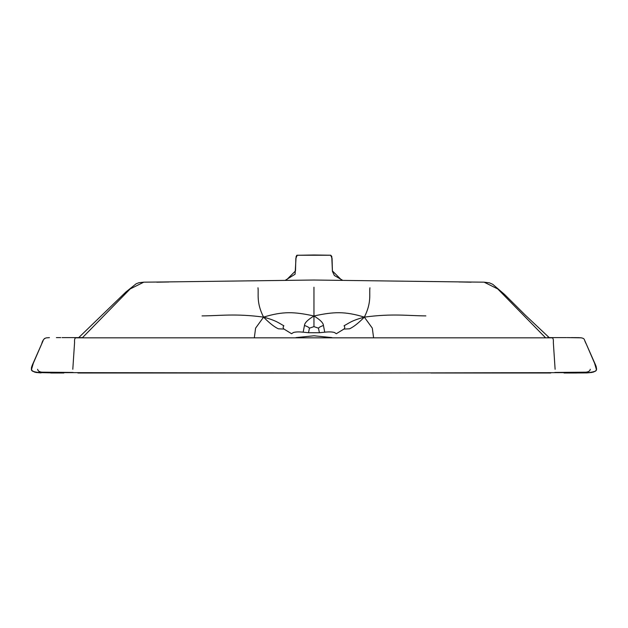 <?xml version="1.0" encoding="UTF-8"?>
<svg xmlns="http://www.w3.org/2000/svg" width="628" height="628" viewBox="0 0 628 628"><rect width="100%" height="100%" fill="white"/><g stroke="black" fill="none" stroke-linecap="round" stroke-linejoin="round"><path stroke-width="0.94" d="M60.735 337.613L56.387 337.613M65.249 337.613L62.039 337.613M566.299 337.613L562.657 337.613M580.979 337.817L567.17 337.613M578.671 337.652L571.386 337.613M369.923 287.773C369.138 294.116 371.784 302.39 364.342 317.132C344.976 311.19 333.617 311.7 313.953 315.986L313.953 326.631L309.439 328.169C308.921 327.369 307.265 326.458 304.47 325.453C304.588 322.918 307.751 319.762 313.953 315.986L313.953 287.216M323.436 325.453L324.739 332.181L319.401 332.73L318.467 328.169C318.985 327.369 320.649 326.458 323.436 325.453C323.318 322.918 320.154 319.762 313.953 315.986C294.289 311.7 282.93 311.19 263.564 317.132C269.302 322.98 274.232 326.874 278.345 328.813L283.974 329.064L291.58 333.719L293.48 332.479C295.796 331.835 299.022 331.741 303.167 332.181L304.47 325.453M257.99 287.773C258.767 294.116 256.122 302.39 263.564 317.132C235.602 313.325 219.251 315.845 202.043 315.892M292.876 373.008L293.755 373.008M294.124 373.008L255.329 373.001M283.974 329.064C282.914 328.067 282.883 326.976 283.872 325.783C278.714 323.043 276.485 320.61 263.564 317.132L255.596 328.138L254.34 337.613M309.439 328.169L308.513 332.73L303.167 332.181M156.804 282.192L168.948 281.972M159.959 281.988L168.359 281.948M50.687 372.993L62.023 372.993M49.431 337.644L46.708 337.817C44.282 338.123 42.602 340.172 41.66 343.963L33.315 363.235L31.557 369.288C30.796 370.795 33.378 371.902 39.313 372.6L57.698 372.993M37.649 369.288C37.837 370.873 39.234 371.839 41.84 372.176L36.118 372.467L40.891 372.899M41.84 372.176L73.123 372.451M333.782 373.008L39.313 372.6M63.883 372.993L60.641 372.993M257.386 372.993L77.872 372.993M49.235 337.652L46.935 337.817M334.151 373.008L335.038 373.008M343.932 329.064C344.992 328.067 345.031 326.976 344.042 325.783C349.199 323.043 351.429 320.61 364.342 317.132C358.604 322.98 353.674 326.874 349.568 328.813L343.932 329.064L336.325 333.719L334.426 332.479C332.118 331.835 328.884 331.741 324.739 332.181M318.467 328.169L313.953 326.631M471.11 282.192L459.547 281.948M467.946 281.988L458.958 281.972M576.449 372.993L565.891 372.993M578.474 337.644L581.198 337.817C585.359 338.641 583.71 339.512 586.254 343.963L594.59 363.235L596.349 369.288C597.118 370.795 594.528 371.902 588.593 372.6L581.905 372.954L588.593 372.6L586.073 372.176C588.672 371.839 590.069 370.873 590.265 369.288M554.791 372.451L586.073 372.176M370.52 372.993L588.593 372.6M463.456 281.948L313.835 280.025L164.497 281.948M587.023 372.899L591.874 372.459C597.134 370.646 595.273 371.14 596.365 369.884C596.796 368.455 596.207 366.116 594.598 362.874L585.689 342.692M430.949 373.001L550.442 372.993M586.874 372.906L570.216 372.993M564.023 372.993L567.265 372.993M550.042 372.993L550.764 372.993M425.863 315.892C408.655 315.845 392.304 313.325 364.342 317.132L372.31 328.138L373.574 337.613M330.634 255.227L332.063 258.351L332.408 270.935L340.847 279.319L342.378 280.135L334.347 275.488L332.416 271.304L331.765 256.397L330.744 255.227L313.867 254.992L296.816 255.29L296.102 256.585L295.074 274.232L285.536 280.135L287.059 279.319L295.498 270.935L295.843 258.351L297.272 255.227L330.721 255.227M549.217 337.644L525.149 314.981L504.551 294.446L492.784 284.343L489.471 282.851L484.117 282.168L497.776 288.959L545.387 337.613M82.527 337.613L130.137 288.959L143.796 282.168L139.071 282.686L136.205 283.738L125.859 292.036L78.688 337.644M555.113 369.288L553.339 342.496C553.574 339.175 552.985 337.621 551.565 337.825L76.341 337.825C74.92 337.621 74.332 339.175 74.575 342.496L72.801 369.288M62.078 337.613L82.087 337.613M549.178 337.613L565.812 337.613M308.16 373.008L323.475 373.008M330.461 373.008L372.577 373.001M196.964 373.001L297.444 373.008M331.953 337.613L313.953 335.784L295.953 337.613M298.504 373.008L329.402 373.008M82.739 372.993L79.356 372.694M548.55 372.694L545.167 372.993M261.947 373.001L365.959 373.001M565.867 337.613L566.495 337.613M319.401 332.73L308.513 332.73M65.705 337.613L62.91 337.613M562.201 337.613L564.996 337.613M42.217 342.692L33.315 362.874C31.698 366.116 31.11 368.455 31.541 369.884C32.632 371.14 30.772 370.646 36.032 372.459L41.032 372.906M44.8 338.359L43.819 339.285M43.159 340.572L31.486 367.325L31.73 370.426L34.744 372.169M593.162 372.169L595.689 371.038L596.6 369.24L596.098 366.281L584.746 340.549M310.436 373.008L313.953 373.008M329.072 373.008L330.721 373.008M293.386 373.008L334.52 373.008M298.159 373.008L309.541 373.008M329.755 373.008L318.372 373.008M143.796 282.168L165.148 281.948M484.117 282.168L462.757 281.948M553.574 337.613L547.498 337.613M566.111 337.613L560.333 337.613"/></g></svg>
